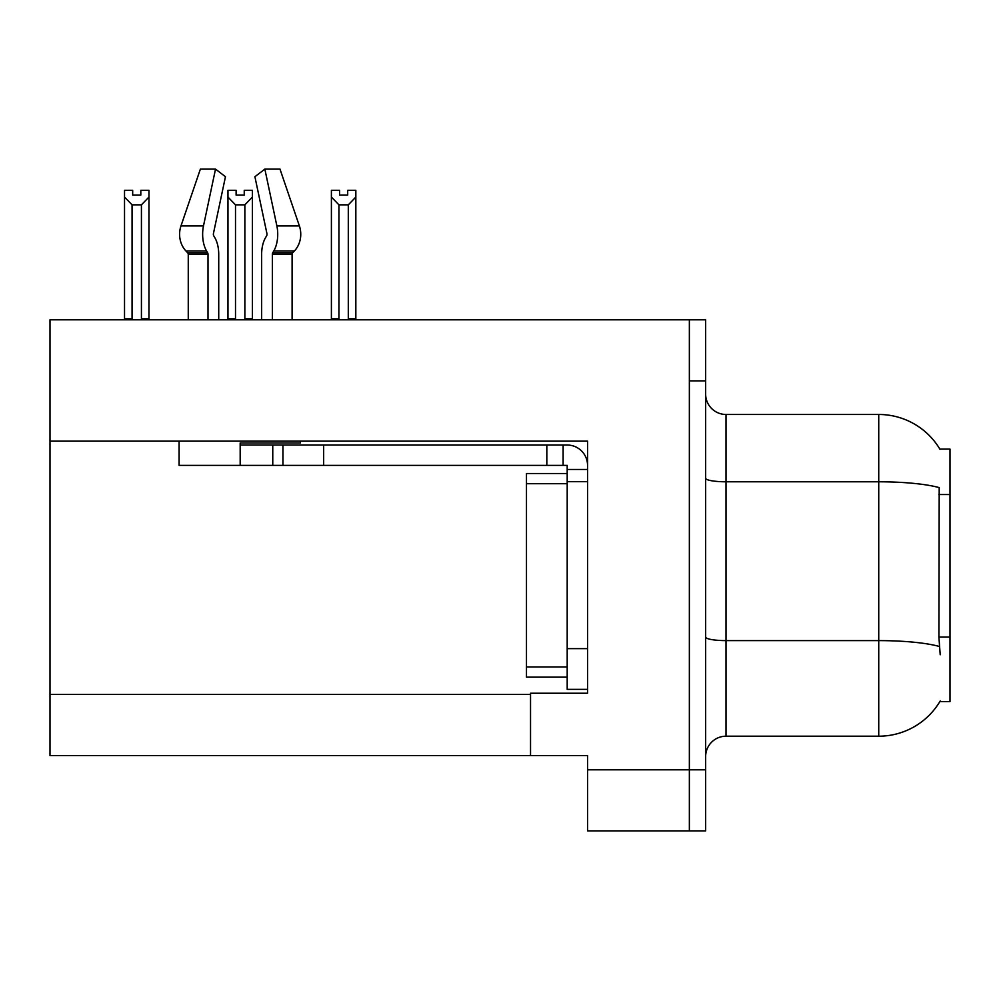 <?xml version="1.0" encoding="UTF-8"?>
<svg xmlns="http://www.w3.org/2000/svg" width="1000" height="1000" viewBox="0 0 1000 1000"><rect width="100%" height="100%" fill="white"/><g stroke="black" fill="none" stroke-linecap="round" stroke-linejoin="round"><path stroke-width="1.5" d="M50 441.15L587.562 441.15L587.562 648.637L567.188 648.637L567.188 689.362L587.562 689.362L587.562 648.637L587.562 693.238L530.538 693.238L530.538 755.537L50 755.537L50 319.8L689.362 319.8L689.362 830.888L587.562 830.888L587.562 769.8L689.362 769.8L689.362 830.888L705.65 830.888L705.65 769.8L689.362 769.8L689.362 380.887L705.65 380.887L705.65 769.8M530.538 755.537L587.562 755.537L587.562 769.8M940.212 654.75L938.9 637.062L939.2 487.612A71.263 12.375 180 0 0 878.737 481.788L878.737 414.475A71.263 71.263 0 0 1 940 449.35A71.263 71.263 0 0 0 878.737 414.475A71.263 71.263 0 0 1 939.85 449.1L950 449.1L950 701.587L939.85 701.587L940.212 700.975A71.263 71.263 0 0 1 878.737 736.2L726.012 736.2A20.362 20.362 0 0 0 705.65 756.562M689.362 319.8L705.65 319.8L705.65 380.887M939.85 449.1A71.263 71.263 0 0 0 878.737 414.475L726.012 414.475A20.362 20.362 0 0 1 705.65 394.113A20.362 20.362 0 0 0 726.012 414.475L726.012 736.2M347.688 195.125L339.55 195.125L347.688 195.125L347.688 190.3L355.838 190.3L355.838 197.062L348.3 204.838L338.938 204.838L338.938 318.775L337.938 319.8M349.3 319.8L348.3 318.775L348.3 204.838M348.3 318.775L355.838 318.775L355.838 319.8L355.838 197.062M338.938 204.838L331.4 197.062L331.4 190.3L339.55 190.3L339.55 195.125M338.938 318.775L331.4 318.775L331.4 319.8M331.4 197.062L331.4 318.775M245.863 319.8L244.862 318.775L244.862 204.838L235.5 204.838L235.5 318.775L234.5 319.8M236.112 195.125L244.25 195.125L236.112 195.125L236.112 190.3L227.963 190.3L227.963 319.8M244.25 195.125L244.25 190.3L252.4 190.3L252.4 318.775L244.862 318.775M252.4 197.062L244.862 204.838M235.5 204.838L227.963 197.062L227.963 318.775L235.5 318.775M252.4 318.775L252.4 319.8M140.812 195.125L132.675 195.125L140.812 195.125L140.812 190.3L148.963 190.3L148.963 197.062L141.425 204.838L132.062 204.838L132.062 318.775L124.525 318.775L124.525 319.8M132.062 204.838L124.525 197.062L124.525 190.3L132.675 190.3L132.675 195.125M132.062 318.775L131.062 319.8M124.525 197.062L124.525 318.775M148.963 197.062L148.963 318.775L141.425 318.775L141.425 204.838M142.425 319.8L141.425 318.775M148.963 318.775L148.963 319.8M272.362 319.8L272.362 254.312A2.037 1.075 90 0 1 272.712 252.8L273.8 250.95A22.4 11.8 -90 0 0 276.875 225.925L264.85 169.112L279.988 169.112L299.387 225.925A22.4 19.038 90 0 1 294.425 250.95L292.675 252.8A2.037 1.725 -90 0 0 292.1 254.312L292.1 319.8M227.963 197.062L227.963 318.775M300.338 441.15L300.338 442.987L240.175 442.987L240.175 445.025L282.938 445.025L282.938 465.387L179.1 465.387L179.1 441.15M218.725 319.8L218.725 254.312A22.4 11.8 90 0 0 214.812 237.638L213.725 235.787A2.037 1.075 -90 0 1 213.438 233.512L225.463 176.713L215.512 169.112L203.487 225.925A22.4 11.8 90 0 0 206.562 250.95L207.65 252.8A2.037 1.075 -90 0 1 208 254.312L208 319.8M188.263 319.8L188.263 254.312A2.037 1.725 90 0 0 187.688 252.8L185.925 250.95A22.4 19.038 -90 0 1 180.975 225.925L200.375 169.112L215.512 169.112M266.637 235.787A2.037 1.075 90 0 0 266.913 233.512A2.037 1.075 90 0 1 266.637 235.787L265.55 237.638A22.4 11.8 -90 0 0 261.637 254.312L261.637 319.8M213.438 233.512A2.037 1.075 -90 0 0 213.725 235.787L214.812 237.638M264.85 169.112L254.9 176.713L266.913 233.512M292.675 252.8A2.037 1.725 -90 0 0 292.1 254.312A2.037 1.725 -90 0 1 292.675 252.8L272.712 252.8M282.938 445.025L567.188 445.025A20.362 20.362 0 0 1 587.55 465.4M282.938 465.387L567.188 465.387L567.188 469.462L587.562 469.462M567.188 689.362L587.562 689.362M563.112 465.387L563.112 445.025M587.562 481.675L567.188 481.675L567.188 469.462M567.188 648.637L567.2 473.525L526.475 473.525L526.475 677.15L567.188 677.15M546.825 465.387L546.825 445.025M50 694.463L530.538 694.463M950 494.525L938.9 494.525M950 637.062L938.9 637.062M878.737 736.2L878.737 481.788L726.012 481.788A20.362 3.538 -0 0 1 705.65 478.25M939.412 646.488A71.263 12.375 180 0 0 878.737 640.612L726.012 640.612A20.362 3.538 0 0 1 705.65 637.075M240.175 465.387L240.175 445.025M292.1 254.312L272.362 254.312M208 254.312L188.263 254.312M203.487 225.925L180.975 225.925M299.387 225.925L276.875 225.925M206.562 250.95L185.925 250.95M294.425 250.95L273.8 250.95M207.65 252.8L187.688 252.8M323.663 465.387L323.663 445.025M272.762 465.387L272.762 445.025M526.475 666.963L567.188 666.963M526.475 483.713L567.188 483.713"/></g></svg>
